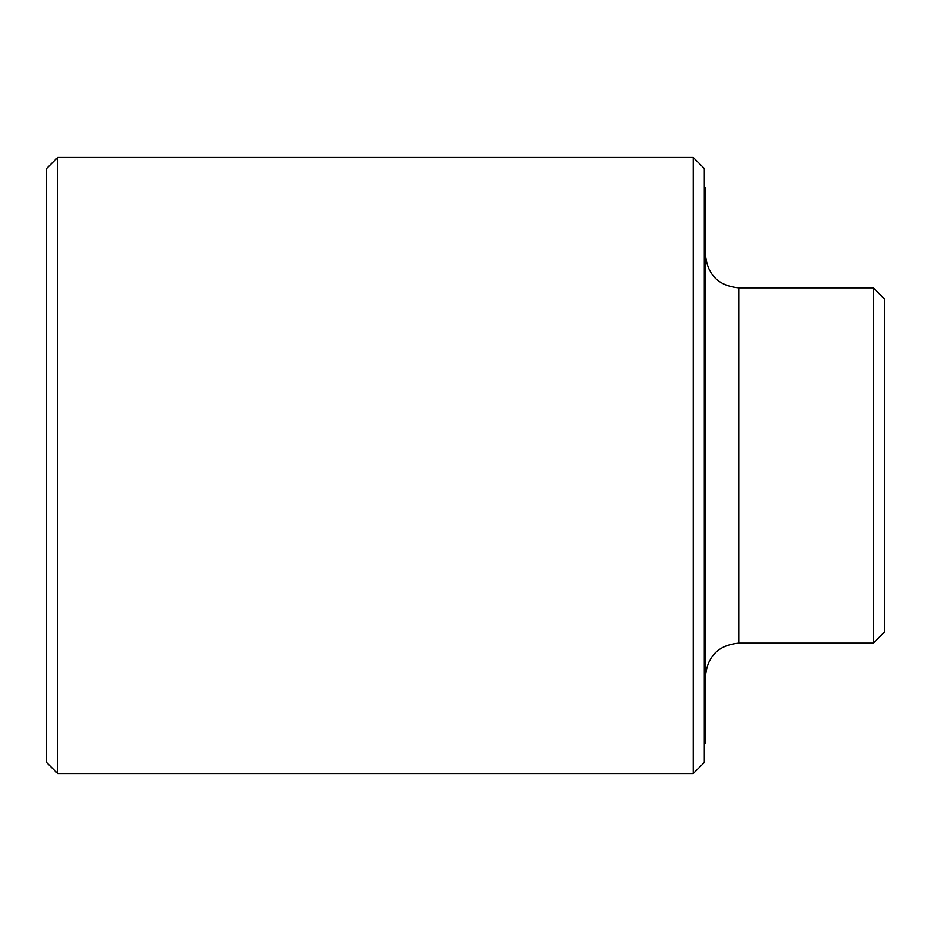 <?xml version="1.0" encoding="UTF-8"?>
<svg xmlns="http://www.w3.org/2000/svg" width="931" height="931" viewBox="0 0 931 931"><rect width="100%" height="100%" fill="white"/><g stroke="black" fill="none" stroke-linecap="round" stroke-linejoin="round"><path stroke-width="1.4" d="M704.325 187.957L705.43 187.957L705.43 743.043L704.325 743.043M738.737 287.877L873.348 287.877L873.348 643.123L738.737 643.123L738.737 287.877C718.511 285.898 707.409 274.796 705.43 254.57M57.652 157.432L46.55 168.534L46.55 762.466L57.652 773.568L693.223 773.568L693.223 157.432L57.652 157.432L57.652 773.568M693.223 157.432L704.325 168.534L704.325 762.466L693.223 773.568M873.348 287.877L884.45 298.979L884.45 632.021L873.348 643.123M738.737 643.123C718.511 645.102 707.409 656.204 705.43 676.43"/></g></svg>
